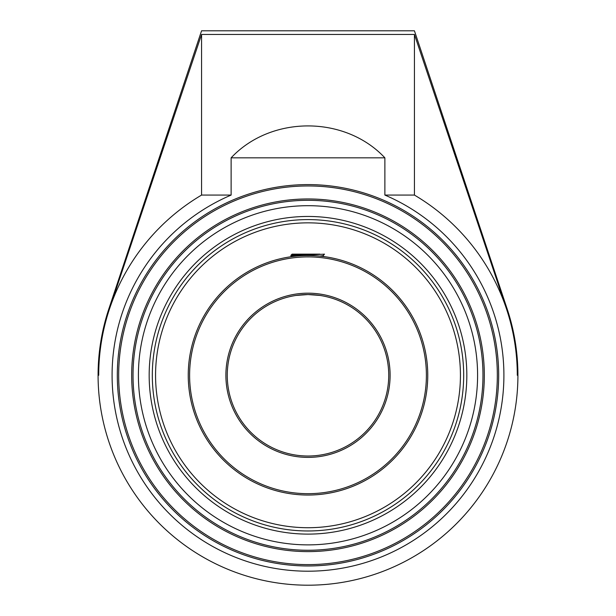 <?xml version="1.0" encoding="UTF-8"?>
<svg xmlns="http://www.w3.org/2000/svg" width="616" height="616" viewBox="0 0 616 616"><rect width="100%" height="100%" fill="white"/><g stroke="black" fill="none" stroke-linecap="round" stroke-linejoin="round"><path stroke-width="0.92" d="M308 550.257A174.975 174.975 0 0 1 133.025 375.283A174.975 174.975 0 0 1 308 200.308A174.975 174.975 0 0 1 482.975 375.283A174.975 174.975 0 0 1 308 550.257M308 198.96A176.322 176.322 0 0 0 155.301 463.448A176.322 176.322 0 0 0 460.699 463.448A176.322 176.322 0 0 0 308 198.96M118.672 375.283A189.328 189.328 0 0 1 308 185.955A189.328 189.328 0 0 1 497.328 375.283A189.328 189.328 0 0 1 308 564.61A189.328 189.328 0 0 1 118.672 375.283M498.675 375.283A190.675 190.675 0 0 0 212.659 210.148A190.675 190.675 0 0 0 212.659 540.417A190.675 190.675 0 0 0 498.675 375.283M231.123 157.827L231.123 195.072A195.927 195.927 0 0 0 281.743 569.438A195.927 195.927 0 0 0 384.877 195.072L384.877 157.827C344.945 115.284 271.055 115.284 231.123 157.827L384.877 157.827M109.509 308.893L108.855 308.893L201.571 30.8L414.429 30.8L507.145 308.893L506.491 308.893L414.429 34.45L201.571 34.45L109.509 308.893A209.294 209.294 0 0 0 98.706 375.283L98.083 375.283A209.917 209.917 0 0 0 308 585.2A209.917 209.917 0 0 0 517.917 375.283L517.294 375.283A209.294 209.294 0 0 0 506.491 308.893M474.674 322.006L475.067 323.277M141.326 428.559L140.933 427.288M149.172 375.283A158.828 158.828 0 0 0 308 534.111A158.828 158.828 0 0 0 466.828 375.283A158.828 158.828 0 0 0 308 216.455A158.828 158.828 0 0 0 149.172 375.283M517.294 375.283L517.294 375.283A209.294 209.294 0 0 0 414.429 195.072L414.429 34.45M98.706 375.283L98.706 375.283A209.294 209.294 0 0 1 201.571 195.072L201.571 34.45M414.429 195.072L384.877 195.072M231.123 195.072L201.571 195.072M308 222.846A152.437 152.437 0 0 0 155.563 375.283A152.437 152.437 0 0 0 308 527.72A152.437 152.437 0 0 0 460.437 375.283A152.437 152.437 0 0 0 308 222.846A152.437 152.437 0 0 1 460.437 375.283A152.437 152.437 0 0 1 308 527.72A152.437 152.437 0 0 1 155.563 375.283A152.437 152.437 0 0 1 308 222.846M302.086 254.146L308.593 254.146L293.201 254.947L290.929 255.301L290.914 255.879L324.517 254.146L322.953 255.686L319.789 256.102M292.069 255.609L297.066 255.979M319.943 254.146L292.084 254.146L290.945 255.301M294.048 256.333L290.921 255.879M308 254.716L308 255.525A119.758 119.758 0 0 0 188.242 375.283A119.758 119.758 0 0 0 308 495.041A119.758 119.758 0 0 0 427.758 375.283A119.758 119.758 0 0 0 308 255.525M297.066 255.232L297.066 256.025M320.066 295.449L308 294.548A80.734 80.734 0 0 1 388.735 375.283A80.734 80.734 0 0 1 308 456.017A80.734 80.734 0 0 1 227.265 375.283A80.734 80.734 0 0 1 308 294.548L295.934 295.449L308 294.548C314.021 294.671 318.749 295.087 322.176 295.796L320.097 295.457M308 457.388A82.105 82.105 0 0 0 379.102 334.226A82.105 82.105 0 0 0 236.898 334.226A82.105 82.105 0 0 0 308 457.388M308 493.678A118.395 118.395 0 0 1 205.467 316.085A118.395 118.395 0 0 1 410.533 316.085A118.395 118.395 0 0 1 308 493.678M293.84 256.364L290.914 256.749M324.262 256.633L322.183 256.364M427.758 375.283L427.72 371.995L427.758 375.283M426.919 361.122L426.534 358.196M426.649 359.02L426.919 361.099M426.649 391.545L426.919 389.466M308 205.69A169.593 169.593 0 0 1 477.593 375.283A169.593 169.593 0 0 1 308 544.875A169.593 169.593 0 0 1 138.407 375.283A169.593 169.593 0 0 1 308 205.69M152.314 375.283A155.686 155.686 0 0 1 308 219.596A155.686 155.686 0 0 1 463.686 375.283A155.686 155.686 0 0 1 308 530.969A155.686 155.686 0 0 1 152.314 375.283M517.917 375.283A209.917 209.917 0 0 0 507.145 308.893M108.855 308.893A209.917 209.917 0 0 0 98.083 375.283M324.039 256.603L323.054 255.609M291.668 256.641L290.937 255.91"/></g></svg>
